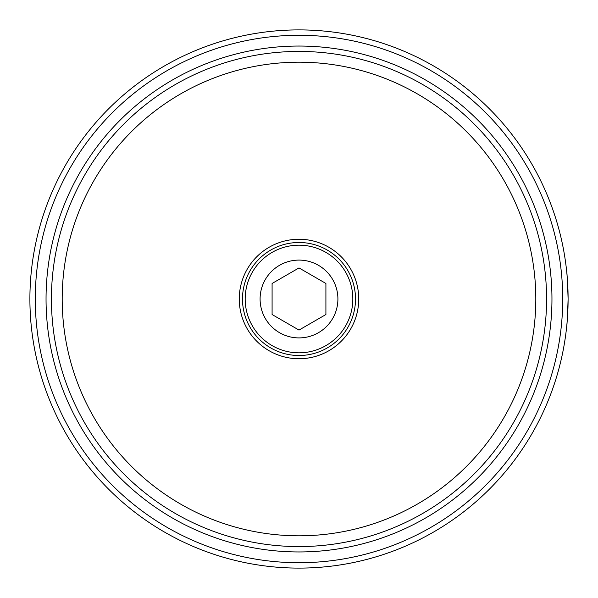 <?xml version="1.0" encoding="UTF-8"?>
<svg xmlns="http://www.w3.org/2000/svg" width="598" height="598" viewBox="0 0 598 598"><rect width="100%" height="100%" fill="white"/><g stroke="black" fill="none" stroke-linecap="round" stroke-linejoin="round"><path stroke-width="0.9" d="M568.1 299A269.1 269.1 0 0 1 299 568.1A269.1 269.1 0 0 1 29.9 299A269.1 269.1 0 0 1 299 29.9A269.1 269.1 0 0 1 568.1 299C567.457 279.401 566.807 268.637 566.157 266.708C566.807 268.629 567.457 279.393 568.1 299C567.457 318.622 566.807 329.386 566.157 331.292M358.74 299A59.74 59.74 0 0 1 299 358.74A59.74 59.74 0 0 1 239.26 299A59.74 59.74 0 0 1 299 239.26A59.74 59.74 0 0 1 358.74 299M242.489 299A56.511 56.511 0 0 0 299 355.511A56.511 56.511 0 0 0 355.511 299A56.511 56.511 0 0 0 299 242.489A56.511 56.511 0 0 0 242.489 299M562.718 299A263.718 263.718 0 0 0 299 35.282A263.718 263.718 0 0 0 35.282 299A263.718 263.718 0 0 0 299 562.718A263.718 263.718 0 0 0 562.718 299M551.954 299A252.954 252.954 0 0 1 299 551.954A252.954 252.954 0 0 1 46.046 299A252.954 252.954 0 0 1 299 46.046A252.954 252.954 0 0 1 551.954 299M51.428 299A247.572 247.572 0 0 0 299 546.572A247.572 247.572 0 0 0 546.572 299A247.572 247.572 0 0 0 299 51.428A247.572 247.572 0 0 0 51.428 299M260.093 299A38.907 38.907 0 0 0 299 337.907A38.907 38.907 0 0 0 337.907 299A38.907 38.907 0 0 0 299 260.093A38.907 38.907 0 0 0 260.093 299M352.82 299A53.82 53.82 0 0 1 299 352.82A53.82 53.82 0 0 1 245.18 299A53.82 53.82 0 0 1 299 245.18A53.82 53.82 0 0 1 352.82 299M325.91 283.467L299 267.926L272.09 283.467L272.09 314.533L299 330.074L325.91 314.533L325.91 283.467M62.192 299A236.808 236.808 0 0 0 299 535.808A236.808 236.808 0 0 0 535.808 299A236.808 236.808 0 0 0 299 62.192A236.808 236.808 0 0 0 62.192 299"/></g></svg>
